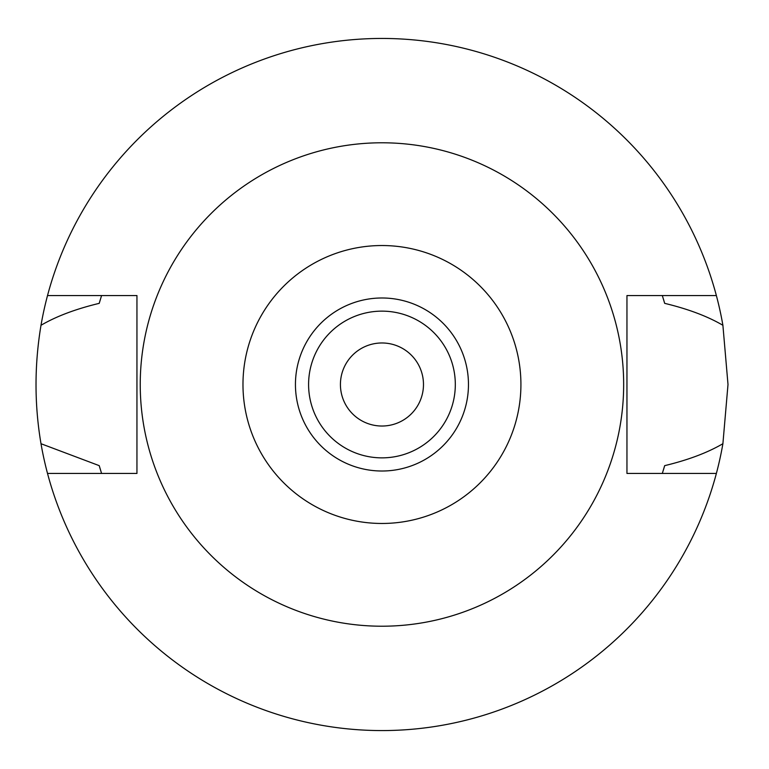 <?xml version="1.0" encoding="UTF-8"?>
<svg xmlns="http://www.w3.org/2000/svg" width="769" height="769" viewBox="0 0 769 769"><rect width="100%" height="100%" fill="white"/><g stroke="black" fill="none" stroke-linecap="round" stroke-linejoin="round"><path stroke-width="1.15" d="M381.953 471.013A86.513 86.513 0 0 0 468.465 384.5A86.513 86.513 0 0 0 381.953 297.988A86.513 86.513 0 0 0 295.44 384.5A86.513 86.513 0 0 0 381.953 471.013M381.953 457.863A73.363 73.363 0 0 0 455.315 384.5A73.363 73.363 0 0 0 381.953 311.137A73.363 73.363 0 0 0 308.59 384.5A73.363 73.363 0 0 0 381.953 457.863M381.953 426.026A41.526 41.526 0 0 0 423.479 384.5A41.526 41.526 0 0 0 381.953 342.974A41.526 41.526 0 0 0 340.427 384.5A41.526 41.526 0 0 0 381.953 426.026M662.618 472.493A294.143 294.143 0 0 1 662.32 473.435L664.676 465.649C688.149 460.006 707.547 452.691 722.898 443.713A346.05 346.05 0 0 1 40.997 443.713L99.22 465.649A294.143 294.143 0 0 0 100.576 470.234M716.372 473.435L626.956 473.435L626.956 295.565L716.372 295.565A346.05 346.05 0 0 1 722.898 325.287C707.605 316.328 688.197 309.013 664.676 303.351L662.32 295.565A294.143 294.143 0 0 1 662.618 296.507M722.898 443.713L728.003 384.5L722.898 325.287M663.32 470.234A294.143 294.143 0 0 0 664.676 465.649M101.277 472.493A294.143 294.143 0 0 0 101.575 473.435L99.22 465.649M101.277 296.507A294.143 294.143 0 0 1 101.575 295.565L99.22 303.351C75.679 309.023 56.272 316.328 40.997 325.287C34.365 365.092 34.365 404.561 40.997 443.713M40.997 325.287A346.05 346.05 0 0 1 716.372 295.565M100.576 298.766A294.143 294.143 0 0 0 99.22 303.351M664.676 303.351A294.143 294.143 0 0 0 663.32 298.766M47.524 473.435L136.949 473.435L136.949 295.565L47.524 295.565M381.953 142.784A241.716 241.716 0 0 1 623.669 384.5A241.716 241.716 0 0 1 381.953 626.216A241.716 241.716 0 0 1 140.237 384.5A241.716 241.716 0 0 1 381.953 142.784M381.953 523.468A138.968 138.968 0 0 1 242.975 384.5A138.968 138.968 0 0 1 381.953 245.532A138.968 138.968 0 0 1 520.921 384.5A138.968 138.968 0 0 1 381.953 523.468"/></g></svg>
